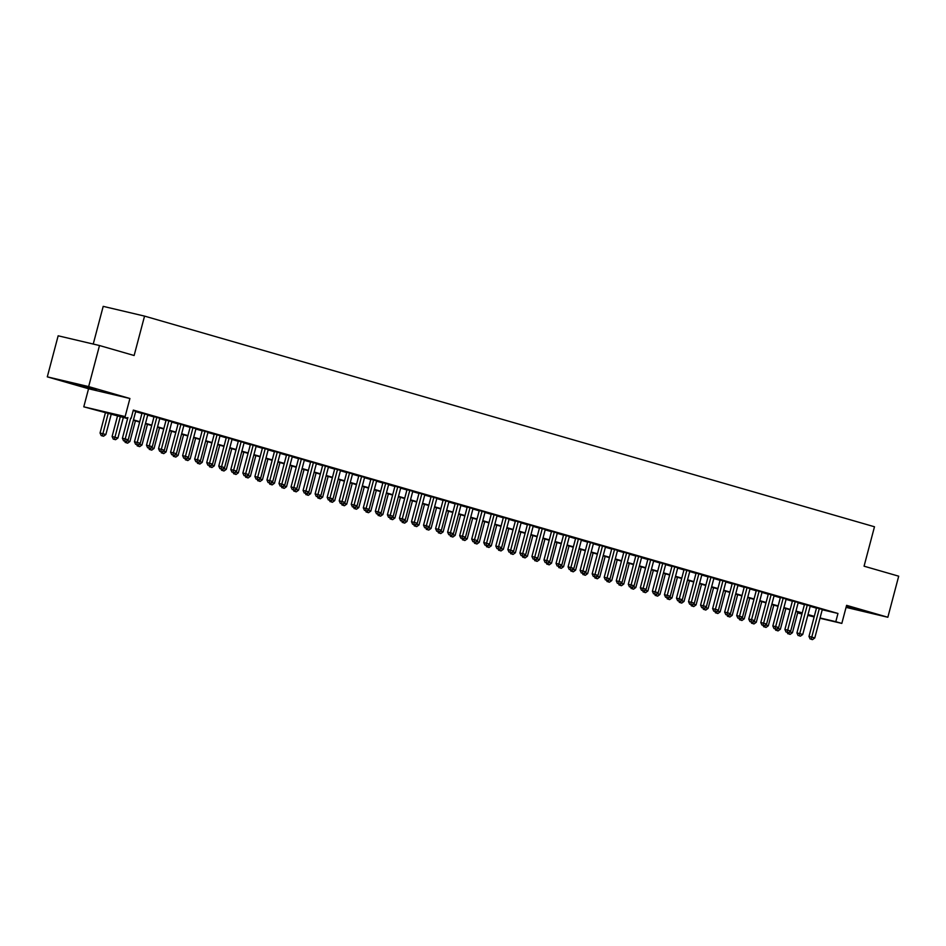 <?xml version="1.0" encoding="UTF-8"?>
<svg xmlns="http://www.w3.org/2000/svg" width="946" height="946" viewBox="0 0 946 946"><rect width="100%" height="100%" fill="white"/><g stroke="black" fill="none" stroke-linecap="round" stroke-linejoin="round"><path stroke-width="1.42" d="M74.911 384.194L96.445 389.634L74.911 384.194M846.221 606.776L864.337 611.246L846.374 606.197M127.604 418.593L83.78 406.827L125.132 416.571L114.395 414.36L127.71 418.203M88.557 388.759L129.909 398.503L88.652 386.595L99.496 345.526L58.155 335.795L47.3 376.851L88.557 388.759L83.78 406.827M93.24 344.048L103.197 306.362L144.549 316.106L874.482 526.768L864.065 566.193L898.7 576.185L887.845 617.253L846.599 605.345L841.822 623.414L819.993 618.27M846.055 607.379L887.845 617.253M801.936 614.025L797.679 612.866M88.652 386.595L47.3 376.851M135.727 411.333L133.22 410.493M147.777 414.809L142.006 413.177M159.827 418.286L154.044 416.654M171.865 421.762L166.094 420.13M183.914 425.239L178.132 423.607M195.964 428.715L190.181 427.084M208.002 432.192L202.231 430.56M220.051 435.668L214.269 434.037M232.089 439.145L226.319 437.513M244.139 442.622L238.368 440.99M256.189 446.098L250.406 444.466M268.226 449.575L262.456 447.943M280.276 453.051L274.494 451.419M292.326 456.528L286.543 454.896M304.364 460.004L298.593 458.372M316.413 463.481L310.631 461.849M328.451 466.957L322.681 465.326M340.501 470.434L334.718 468.802M352.551 473.911L346.768 472.279M364.588 477.387L358.818 475.755M376.638 480.864L370.856 479.232M388.688 484.34L382.905 482.708M400.726 487.817L394.955 486.185M412.775 491.293L406.993 489.661M424.813 494.77L419.043 493.126M436.863 498.246L431.08 496.603M448.912 501.723L443.13 500.079M460.95 505.199L455.18 503.556M473 508.664L467.218 507.032M485.05 512.141L479.267 510.509M497.088 515.617L491.317 513.985M509.137 519.094L503.355 517.462M521.175 522.57L515.404 520.939M533.225 526.047L527.442 524.415M545.274 529.524L539.492 527.892M557.312 533L551.542 531.368M569.362 536.477L563.58 534.845M581.412 539.953L575.629 538.321M593.449 543.43L587.679 541.798M605.499 546.906L599.717 545.274M617.537 550.383L611.766 548.751M629.587 553.859L623.804 552.228M641.636 557.336L635.854 555.704M653.674 560.812L647.904 559.181M665.724 564.289L659.941 562.657M677.774 567.766L671.991 566.134M689.811 571.242L684.041 569.61M701.861 574.719L696.079 573.087M713.899 578.195L708.128 576.563M725.949 581.672L720.166 580.04M737.998 585.148L732.216 583.516M750.036 588.625L744.266 586.993M762.086 592.101L756.303 590.47M774.124 595.578L768.353 593.946M786.173 599.055L780.403 597.423M798.223 602.531L792.441 600.899M810.261 606.008L804.49 604.376M822.24 609.756L837.967 613.457L133.327 410.091L131.151 418.309M135.645 411.652L141.924 413.461M147.694 415.128L153.973 416.938M159.744 418.605L166.011 420.414M171.782 422.082L178.061 423.891M183.831 425.558L190.111 427.367M195.869 429.035L202.148 430.844M207.919 432.511L214.198 434.32M219.969 435.988L226.236 437.797M232.007 439.464L238.286 441.274M244.056 442.941L250.335 444.75M256.106 446.417L262.373 448.227M268.144 449.894L274.423 451.703M280.193 453.37L286.472 455.18M292.231 456.847L298.51 458.656M304.281 460.324L310.56 462.133M316.331 463.8L322.598 465.609M328.368 467.277L334.648 469.086M340.418 470.753L346.697 472.562M352.456 474.23L358.735 476.039M364.506 477.706L370.785 479.516M376.555 481.183L382.834 482.992M388.593 484.659L394.872 486.469M400.643 488.136L406.922 489.945M412.693 491.613L418.96 493.422M424.73 495.089L431.009 496.898M436.78 498.566L443.059 500.375M448.818 502.042L455.097 503.851M460.868 505.519L467.147 507.328M472.917 508.995L479.196 510.805M484.955 512.472L491.234 514.281M497.005 515.948L503.284 517.758M509.054 519.425L515.322 521.234M521.092 522.902L527.371 524.711M533.142 526.378L539.421 528.187M545.18 529.855L551.459 531.664M557.229 533.331L563.509 535.14M569.279 536.808L575.546 538.617M581.317 540.284L587.596 542.093M593.367 543.761L599.646 545.57M605.416 547.237L611.684 549.047M617.454 550.714L623.733 552.523M629.504 554.19L635.783 556M641.542 557.667L647.821 559.476M653.591 561.132L659.87 562.953M665.641 564.608L671.908 566.429M677.679 568.085L683.958 569.906M689.729 571.561L696.008 573.382M701.778 575.038L708.046 576.859M713.816 578.514L720.095 580.336M725.866 581.991L732.145 583.812M737.904 585.468L744.183 587.289M749.953 588.944L756.232 590.765M762.003 592.421L768.27 594.242M774.041 595.897L780.32 597.718M786.091 599.374L792.37 601.195M798.14 602.85L804.407 604.66M810.178 606.327L816.457 608.136M822.311 609.484L816.528 607.852M129.909 398.503L125.132 416.571M837.967 613.457L835.803 621.676L841.822 623.414M99.496 345.526L134.131 355.519L144.549 316.106M807.86 615.089L811.207 615.881L807.908 614.924M802.137 613.268L795.858 611.447M790.099 609.792L783.82 607.982M778.05 606.315L771.77 604.506M766 602.839L759.733 601.029M753.962 599.362L747.683 597.553M741.912 595.885L735.633 594.076M729.863 592.409L723.595 590.6M717.825 588.932L711.546 587.123M705.775 585.456L699.496 583.647M693.737 581.979L687.458 580.17M681.688 578.503L675.409 576.693M669.638 575.026L663.371 573.217M657.6 571.55L651.321 569.74M645.55 568.073L639.271 566.264M633.501 564.596L627.233 562.787M621.463 561.12L615.184 559.311M609.413 557.643L603.134 555.834M597.375 554.167L591.096 552.358M585.326 550.69L579.047 548.881M573.276 547.214L567.009 545.404M561.238 543.737L554.959 541.928M549.188 540.261L542.909 538.451M537.139 536.784L530.872 534.975M525.101 533.308L518.822 531.498M513.051 529.831L506.772 528.022M501.013 526.354L494.734 524.545M488.964 522.878L482.685 521.069M476.914 519.401L470.647 517.592M464.876 515.925L458.597 514.116M452.827 512.448L446.547 510.639M440.789 508.972L434.51 507.162M428.739 505.495L422.46 503.686M416.689 502.019L410.41 500.209M404.651 498.542L398.372 496.733M392.602 495.065L386.323 493.256M380.552 491.589L374.285 489.78M368.514 488.112L362.235 486.303M356.465 484.636L350.186 482.827M344.427 481.159L338.148 479.35M332.377 477.683L326.098 475.873M320.327 474.206L314.048 472.397M308.29 470.73L302.011 468.92M296.24 467.253L289.961 465.444M284.19 463.777L277.923 461.967M272.152 460.3L265.873 458.491M260.103 456.823L253.824 455.014M248.065 453.347L241.786 451.538M236.015 449.87L229.736 448.061M223.966 446.394L217.698 444.585M211.928 442.917L205.649 441.108M199.878 439.441L193.599 437.631M187.828 435.964L181.561 434.155M175.79 432.488L169.511 430.678M163.741 429.011L157.462 427.202M151.703 425.546L145.424 423.725M139.653 422.07L133.374 420.249M797.715 612.701L802.019 613.718M814.139 616.898L807.789 615.397M820.064 617.963L835.803 621.676M133.481 419.87L139.76 421.68M145.518 423.347L151.798 425.156M157.568 426.823L163.847 428.633M169.618 430.3L175.885 432.109M181.656 433.776L187.935 435.586M193.705 437.253L199.984 439.062M205.755 440.73L212.022 442.539M217.793 444.206L224.072 446.015M229.843 447.683L236.122 449.492M241.88 451.159L248.159 452.968M253.93 454.636L260.209 456.445M265.98 458.112L272.247 459.922M278.018 461.589L284.297 463.398M290.067 465.054L296.346 466.875M302.117 468.53L308.384 470.351M314.155 472.007L320.434 473.828M326.204 475.483L332.484 477.304M338.242 478.96L344.521 480.781M350.292 482.436L356.571 484.257M362.342 485.913L368.609 487.734M374.38 489.389L380.659 491.211M386.429 492.866L392.708 494.687M398.467 496.343L404.746 498.164M410.517 499.819L416.796 501.64M422.566 503.296L428.845 505.117M434.604 506.772L440.883 508.581M446.654 510.249L452.933 512.058M458.704 513.725L464.971 515.535M470.741 517.202L477.021 519.011M482.791 520.678L489.07 522.488M494.829 524.155L501.108 525.964M506.879 527.632L513.158 529.441M518.928 531.108L525.196 532.917M530.966 534.585L537.245 536.394M543.016 538.061L549.295 539.87M555.066 541.538L561.333 543.347M567.103 545.014L573.382 546.823M579.153 548.491L585.432 550.3M591.191 551.967L597.47 553.777M603.241 555.444L609.52 557.253M615.29 558.92L621.557 560.73M627.328 562.397L633.607 564.206M639.378 565.874L645.657 567.683M651.427 569.35L657.695 571.159M663.465 572.827L669.744 574.636M675.515 576.303L681.794 578.112M687.553 579.78L693.832 581.589M699.602 583.256L705.882 585.066M711.652 586.733L717.919 588.542M723.69 590.209L729.969 592.019M735.74 593.686L742.019 595.495M747.789 597.163L754.057 598.972M759.827 600.639L766.106 602.448M771.877 604.116L778.156 605.925M783.915 607.592L790.194 609.401M795.964 611.069L802.243 612.878M808.014 614.545L814.281 616.354M816.564 607.746L808.984 636.433L811.774 637.096L819.331 608.515M811.278 639.295L812.484 639.638L811.278 639.295L811.774 637.096L814.79 637.959L822.334 609.378M808.984 636.433L810.154 639.023M812.484 639.638L814.79 637.959M789.532 631.857L792.441 632.697L797.892 612.038M788.929 634.021L790.135 634.376L788.929 634.021L789.39 631.952M792.441 632.697L790.135 634.376M787.805 633.761L787.19 632.401M804.514 604.269L796.934 632.957L799.725 633.619L807.281 605.038M799.228 635.818L800.434 636.161L799.228 635.818L799.725 633.619L802.74 634.482L810.296 605.901M796.934 632.957L798.117 635.546M800.434 636.161L802.74 634.482M792.476 600.793L784.896 629.48L787.687 630.142L795.231 601.561M787.19 632.342L788.396 632.685L787.19 632.342L787.687 630.142L790.702 631.006L798.247 602.425M784.896 629.48L786.067 632.07M788.396 632.685L790.702 631.006M780.426 597.316L772.847 626.004L775.637 626.666L783.193 598.085M775.141 628.865L776.347 629.208L775.141 628.865L775.637 626.666L778.653 627.529L786.197 598.948M772.847 626.004L774.029 628.593M776.347 629.208L778.653 627.529M768.377 593.84L760.797 622.527L763.599 623.189L771.144 594.608M763.091 625.389L764.297 625.732L763.091 625.389L763.599 623.189L766.603 624.053L774.159 595.472M760.797 622.527L761.979 625.117M764.297 625.732L766.603 624.053M777.482 628.38L780.391 629.22L785.854 608.562M776.879 630.544L778.085 630.899L776.879 630.544L777.352 628.475M780.391 629.22L778.085 630.899M775.767 630.284L775.141 628.924M765.432 624.904L768.341 625.744L773.804 605.085M764.829 627.068L766.035 627.423L764.829 627.068L765.302 624.999M768.341 625.744L766.035 627.423M763.718 626.808L763.103 625.448M753.394 621.427L756.303 622.267L761.755 601.609M752.791 623.591L753.997 623.946L752.791 623.591L753.264 621.522M756.303 622.267L753.997 623.946M751.668 623.331L751.053 621.971M741.345 617.951L744.254 618.79L749.717 598.132M740.742 620.115L741.948 620.47L740.742 620.115L741.215 618.045M744.254 618.79L741.948 620.47M739.63 619.855L739.003 618.495M756.339 590.363L748.759 619.051L751.55 619.713L759.106 591.132M751.053 621.912L752.259 622.255L751.053 621.912L751.55 619.713L754.565 620.576L762.109 591.995M748.759 619.051L749.93 621.64M752.259 622.255L754.565 620.576M729.307 614.474L732.204 615.314L737.667 594.656M728.704 616.638L729.898 616.993L728.704 616.638L729.165 614.569M732.204 615.314L729.898 616.993M727.58 616.378L726.966 615.018M744.289 586.887L736.709 615.574L739.5 616.236L747.056 587.655M739.003 618.436L740.21 618.779L739.003 618.436L739.5 616.236L742.515 617.099L750.072 588.518M736.709 615.574L737.892 618.164M740.21 618.779L742.515 617.099M717.257 610.998L720.166 611.837L725.617 591.179M716.654 613.174L717.86 613.516L716.654 613.174L717.127 611.092M720.166 611.837L717.86 613.516M715.531 612.902L714.916 611.542M732.239 583.41L724.66 612.097L727.462 612.76L735.007 584.179M726.966 614.959L728.16 615.302L726.966 614.959L727.462 612.76L730.466 613.623L738.022 585.042M724.66 612.097L725.842 614.687M728.16 615.302L730.466 613.623M705.208 607.521L708.116 608.361L713.58 587.703M704.604 609.697L705.811 610.04L704.604 609.697L705.077 607.616M708.116 608.361L705.811 610.04M703.493 609.425L702.866 608.065M720.202 579.933L712.622 608.621L715.413 609.283L722.969 580.702M714.916 611.483L716.122 611.826L714.916 611.483L715.413 609.283L718.428 610.146L725.972 581.565M712.622 608.621L713.792 611.211M716.122 611.826L718.428 610.146M693.17 604.045L696.079 604.884L701.53 584.226M692.567 606.22L693.773 606.563L692.567 606.22L693.028 604.139M696.079 604.884L693.773 606.563M691.443 605.948L690.828 604.589M708.152 576.457L700.572 605.144L703.363 605.807L710.919 577.226M702.866 608.006L704.072 608.349L702.866 608.006L703.363 605.807L706.378 606.67L713.934 578.089M700.572 605.144L701.755 607.734M704.072 608.349L706.378 606.67M681.12 600.568L684.029 601.408L689.492 580.749M680.517 602.744L681.723 603.087L680.517 602.744L680.99 600.663M684.029 601.408L681.723 603.087M679.405 602.472L678.779 601.112M696.114 572.98L688.534 601.668L691.325 602.33L698.869 573.749M690.828 604.529L692.034 604.872L690.828 604.529L691.325 602.33L694.34 603.193L701.885 574.612M688.534 601.668L689.705 604.258M692.034 604.872L694.34 603.193M669.07 597.092L671.979 597.931L677.442 577.273M668.467 599.267L669.673 599.61L668.467 599.267L668.94 597.186M671.979 597.931L669.673 599.61M667.356 598.995L666.741 597.635M684.064 569.504L676.485 598.191L679.275 598.853L686.831 570.272M678.779 601.053L679.985 601.396L678.779 601.053L679.275 598.853L682.291 599.717L689.835 571.136M676.485 598.191L677.667 600.781M679.985 601.396L682.291 599.717M657.032 593.615L659.941 594.455L665.393 573.796M656.429 595.791L657.636 596.134L656.429 595.791L656.902 593.71M659.941 594.455L657.636 596.134M655.306 595.519L654.691 594.159M672.015 566.027L664.435 594.715L667.237 595.377L674.782 566.796M666.729 597.576L667.935 597.919L666.729 597.576L667.237 595.377L670.241 596.24L677.797 567.659M664.435 594.715L665.617 597.304M667.935 597.919L670.241 596.24M644.983 590.138L647.892 590.978L653.355 570.32M644.38 592.314L645.586 592.657L644.38 592.314L644.853 590.233M647.892 590.978L645.586 592.657M643.268 592.042L642.641 590.682M659.977 562.551L652.397 591.238L655.188 591.9L662.744 563.319M654.691 594.1L655.897 594.443L654.691 594.1L655.188 591.9L658.203 592.764L665.748 564.183M652.397 591.238L653.568 593.828M655.897 594.443L658.203 592.764M632.945 586.662L635.842 587.501L641.305 566.843M632.342 588.838L633.536 589.181L632.342 588.838L632.803 586.757M635.842 587.501L633.536 589.181M631.218 588.566L630.604 587.206M647.927 559.074L640.347 587.762L643.138 588.424L650.694 559.843M642.641 590.623L643.848 590.966L642.641 590.623L643.138 588.424L646.153 589.287L653.71 560.706M640.347 587.762L641.53 590.363M643.848 590.966L646.153 589.287M620.895 583.185L623.804 584.025L629.256 563.367M620.292 585.361L621.498 585.704L620.292 585.361L620.765 583.28M623.804 584.025L621.498 585.704M619.169 585.089L618.554 583.729M635.878 555.598L628.298 584.285L631.1 584.947L638.645 556.366M630.604 587.147L631.798 587.49L630.604 587.147L631.1 584.947L634.104 585.811L641.66 557.229M628.298 584.285L629.48 586.887M631.798 587.49L634.104 585.811M608.846 579.709L611.755 580.548L617.218 559.89M608.243 581.885L609.449 582.228L608.243 581.885L608.716 579.803M611.755 580.548L609.449 582.228M607.131 581.613L606.504 580.253M623.84 552.121L616.26 580.809L619.051 581.471L626.607 552.89M618.554 583.67L619.76 584.013L618.554 583.67L619.051 581.471L622.066 582.334L629.61 553.753M616.26 580.809L617.431 583.41M619.76 584.013L622.066 582.334M596.808 576.232L599.717 577.072L605.168 556.414M596.205 578.408L597.411 578.751L596.205 578.408L596.678 576.327M599.717 577.072L597.411 578.751M595.081 578.136L594.466 576.776M611.79 548.645L604.21 577.332L607.013 577.994L614.557 549.413M606.504 580.194L607.71 580.537L606.504 580.194L607.013 577.994L610.016 578.857L617.572 550.276M604.21 577.332L605.393 579.933M607.71 580.537L610.016 578.857M584.758 572.756L587.667 573.595L593.13 552.937M584.155 574.932L585.361 575.274L584.155 574.932L584.628 572.85M587.667 573.595L585.361 575.274M583.043 574.66L582.417 573.3M599.752 545.168L592.172 573.855L594.963 574.518L602.507 545.937M594.466 576.717L595.673 577.06L594.466 576.717L594.963 574.518L597.978 575.381L605.523 546.8M592.172 573.855L593.343 576.457M595.673 577.06L597.978 575.381M572.708 569.279L575.617 570.119L581.081 549.46M572.105 571.455L573.311 571.798L572.105 571.455L572.578 569.374M575.617 570.119L573.311 571.798M570.994 571.183L570.379 569.823M587.703 541.691L580.123 570.379L582.913 571.041L590.47 542.46M582.417 573.241L583.623 573.583L582.417 573.241L582.913 571.041L585.929 571.904L593.485 543.323M580.123 570.379L581.305 572.98M583.623 573.583L585.929 571.904M560.671 565.803L563.58 566.642L569.031 545.984M560.067 567.978L561.274 568.321L560.067 567.978L560.54 565.897M563.58 566.642L561.274 568.321M558.944 567.706L558.329 566.347M575.653 538.215L568.073 566.902L570.876 567.565L578.42 538.984M570.367 569.764L571.573 570.107L570.367 569.764L570.876 567.565L573.879 568.428L581.435 539.847M568.073 566.902L569.255 569.504M571.573 570.107L573.879 568.428M548.621 562.326L551.53 563.166L556.993 542.507M548.018 564.502L549.224 564.845L548.018 564.502L548.491 562.421M551.53 563.166L549.224 564.845M546.906 564.23L546.28 562.87M563.615 534.738L556.035 563.426L558.826 564.088L566.382 535.507M558.329 566.287L559.535 566.63L558.329 566.287L558.826 564.088L561.841 564.951L569.386 536.37M556.035 563.426L557.206 566.027M559.535 566.63L561.841 564.951M536.583 558.85L539.48 559.689L544.943 539.031M535.98 561.025L537.174 561.368L535.98 561.025L536.441 558.944M539.48 559.689L537.174 561.368M534.857 560.753L534.242 559.393M551.565 531.262L543.985 559.949L546.776 560.611L554.332 532.03M546.28 562.811L547.486 563.154L546.28 562.811L546.776 560.611L549.792 561.475L557.348 532.894M543.985 559.949L545.168 562.551M547.486 563.154L549.792 561.475M524.533 555.373L527.442 556.213L532.894 535.554M523.93 557.549L525.136 557.892L523.93 557.549L524.403 555.479M527.442 556.213L525.136 557.892M522.807 557.289L522.192 555.917M539.516 527.785L531.936 556.473L534.738 557.135L542.283 528.554M534.242 559.334L535.436 559.677L534.242 559.334L534.738 557.135L537.742 557.998L545.298 529.417M531.936 556.473L533.118 559.074M535.436 559.677L537.742 557.998M512.484 551.896L515.393 552.736L520.856 532.078M511.881 554.072L513.087 554.415L511.881 554.072L512.354 552.003M515.393 552.736L513.087 554.415M510.769 553.812L510.142 552.44M527.478 524.309L519.898 552.996L522.689 553.658L530.245 525.077M522.192 555.858L523.398 556.201L522.192 555.858L522.689 553.658L525.704 554.522L533.248 525.941M519.898 552.996L521.069 555.598M523.398 556.201L525.704 554.522M500.446 548.42L503.355 549.259L508.806 528.601M499.843 550.596L501.049 550.939L499.843 550.596L500.316 548.526M503.355 549.259L501.049 550.939M498.719 550.336L498.104 548.964M515.428 520.832L507.848 549.52L510.651 550.182L518.195 521.601M510.142 552.381L511.348 552.724L510.142 552.381L510.651 550.182L513.654 551.045L521.211 522.476M507.848 549.52L509.031 552.121M511.348 552.724L513.654 551.045M488.396 544.943L491.305 545.783L496.768 525.125M487.793 547.119L488.999 547.462L487.793 547.119L488.266 545.05M491.305 545.783L488.999 547.462M486.682 546.859L486.055 545.487M503.39 517.356L495.81 546.043L498.601 546.705L506.145 518.124M498.104 548.905L499.311 549.248L498.104 548.905L498.601 546.705L501.617 547.58L509.161 518.999M495.81 546.043L496.981 548.645M499.311 549.248L501.617 547.58M476.346 541.467L479.255 542.306L484.719 521.648M475.755 543.643L476.95 543.985L475.755 543.643L476.216 541.573M479.255 542.306L476.95 543.985M474.632 543.382L474.017 542.011M491.341 513.879L483.761 542.566L486.551 543.229L494.108 514.648M486.055 545.428L487.261 545.771L486.055 545.428L486.551 543.229L489.567 544.104L497.123 515.523M483.761 542.566L484.943 545.168M487.261 545.771L489.567 544.104M464.309 537.99L467.218 538.83L472.669 518.172M463.706 540.166L464.912 540.509L463.706 540.166L464.179 538.097M467.218 538.83L464.912 540.509M462.582 539.906L461.967 538.534M479.291 510.414L471.711 539.09L474.514 539.752L482.058 511.171M474.005 541.952L475.211 542.295L474.005 541.952L474.514 539.752L477.517 540.627L485.073 512.046M471.711 539.09L472.894 541.691M475.211 542.295L477.517 540.627M452.259 534.514L455.168 535.353L460.631 514.695M451.656 536.689L452.862 537.032L451.656 536.689L452.129 534.62M455.168 535.353L452.862 537.032M450.544 536.429L449.918 535.058M467.253 506.938L459.673 535.613L462.464 536.276L470.02 507.695M461.967 538.475L463.173 538.818L461.967 538.475L462.464 536.276L465.479 537.151L473.024 508.57M459.673 535.613L460.844 538.215M463.173 538.818L465.479 537.151M440.221 531.037L443.118 531.877L448.581 511.218M439.618 533.213L440.824 533.556L439.618 533.213L440.079 531.144M443.118 531.877L440.824 533.556M438.495 532.953L437.88 531.581M455.203 503.461L447.624 532.137L450.414 532.799L457.97 504.218M449.918 534.998L451.124 535.341L449.918 534.998L450.414 532.799L453.43 533.674L460.986 505.093M447.624 532.137L448.806 534.738M451.124 535.341L453.43 533.674M428.171 527.561L431.08 528.4L436.532 507.754M427.568 529.736L428.775 530.079L427.568 529.736L428.041 527.667M431.08 528.4L428.775 530.079M426.457 529.476L425.83 528.105M443.154 499.985L435.586 528.66L438.376 529.322L445.921 500.741M437.88 531.522L439.074 531.865L437.88 531.522L438.376 529.322L441.38 530.198L448.936 501.617M435.586 528.66L436.756 531.262M439.074 531.865L441.38 530.198M416.122 524.096L419.031 524.924L424.494 504.277M415.519 526.26L416.725 526.603L415.519 526.26L415.992 524.19M419.031 524.924L416.725 526.603M414.407 526L413.78 524.628M431.116 496.508L423.536 525.184L426.327 525.846L433.883 497.265M425.83 528.045L427.036 528.388L425.83 528.045L426.327 525.846L429.342 526.721L436.886 498.14M423.536 525.184L424.707 527.785M427.036 528.388L429.342 526.721M404.084 520.619L406.993 521.447L412.444 500.801M403.481 522.783L404.687 523.126L403.481 522.783L403.954 520.714M406.993 521.447L404.687 523.126M402.357 522.523L401.743 521.151M419.066 493.032L411.486 521.707L414.289 522.369L421.833 493.788M413.78 524.569L414.987 524.912L413.78 524.569L414.289 522.369L417.292 523.244L424.849 494.663M411.486 521.707L412.669 524.309M414.987 524.912L417.292 523.244M392.034 517.143L394.943 517.97L400.406 497.324M391.431 519.307L392.637 519.65L391.431 519.307L391.904 517.237M394.943 517.97L392.637 519.65M390.32 519.047L389.693 517.675M407.028 489.555L399.449 518.242L402.239 518.893L409.795 490.312M401.743 521.092L402.949 521.435L401.743 521.092L402.239 518.893L405.255 519.768L412.799 491.187M399.449 518.242L400.619 520.832M402.949 521.435L405.255 519.768M379.996 513.666L382.894 514.506L388.357 493.847M379.393 515.83L380.588 516.173L379.393 515.83L379.854 513.761M382.894 514.506L380.588 516.173M378.27 515.57L377.655 514.198M394.979 486.078L387.399 514.766L390.19 515.416L397.746 486.835M389.693 517.616L390.899 517.959L389.693 517.616L390.19 515.416L393.205 516.291L400.761 487.71M387.399 514.766L388.581 517.356M390.899 517.959L393.205 516.291M367.947 510.19L370.856 511.029L376.307 490.371M367.344 512.354L368.55 512.697L367.344 512.354L367.817 510.284M370.856 511.029L368.55 512.697M366.22 512.093L365.605 510.722M382.929 482.602L375.349 511.289L378.152 511.94L385.696 483.359M377.643 514.139L378.849 514.494L377.643 514.139L378.152 511.94L381.155 512.815L388.711 484.234M375.349 511.289L376.532 513.879M378.849 514.494L381.155 512.815M355.897 506.713L358.806 507.553L364.269 486.894M355.294 508.877L356.5 509.22L355.294 508.877L355.767 506.808M358.806 507.553L356.5 509.22M354.182 508.617L353.556 507.245M370.891 479.125L363.311 507.813L366.102 508.463L373.658 479.882M365.605 510.663L366.812 511.017L365.605 510.663L366.102 508.463L369.117 509.338L376.662 480.757M363.311 507.813L364.482 510.402M366.812 511.017L369.117 509.338M343.859 503.237L346.768 504.076L352.219 483.418M343.256 505.401L344.462 505.743L343.256 505.401L343.717 503.331M346.768 504.076L344.462 505.743M342.133 505.14L341.518 503.769M358.841 475.649L351.262 504.336L354.052 504.987L361.609 476.406M353.556 507.186L354.762 507.541L353.556 507.186L354.052 504.987L357.068 505.862L364.624 477.281M351.262 504.336L352.444 506.926M354.762 507.541L357.068 505.862M331.81 499.76L334.718 500.6L340.17 479.941M331.206 501.924L332.413 502.267L331.206 501.924L331.679 499.855M334.718 500.6L332.413 502.267M330.095 501.664L329.468 500.292M346.792 472.172L339.224 500.86L342.014 501.51L349.559 472.929M341.518 503.71L342.712 504.064L341.518 503.71L342.014 501.51L345.018 502.385L352.574 473.804M339.224 500.86L340.394 503.449M342.712 504.064L345.018 502.385M319.76 496.283L322.669 497.123L328.132 476.465M319.157 498.447L320.363 498.79L319.157 498.447L319.63 496.378M322.669 497.123L320.363 498.79M318.045 498.187L317.418 496.816M334.754 468.696L327.174 497.383L329.965 498.034L337.521 469.453M329.468 500.233L330.674 500.588L329.468 500.233L329.965 498.034L332.98 498.909L340.525 470.328M327.174 497.383L328.345 499.973M330.674 500.588L332.98 498.909M307.722 492.807L310.631 493.646L316.082 472.988M307.119 494.971L308.325 495.314L307.119 494.971L307.592 492.901M310.631 493.646L308.325 495.314M305.996 494.711L305.381 493.339M322.704 465.219L315.124 493.907L317.927 494.557L325.471 465.976M317.418 496.756L318.625 497.111L317.418 496.756L317.927 494.557L320.93 495.432L328.487 466.851M315.124 493.907L316.307 496.496M318.625 497.111L320.93 495.432M295.672 489.33L298.581 490.17L304.044 469.512M295.069 491.494L296.275 491.837L295.069 491.494L295.542 489.425M298.581 490.17L296.275 491.837M293.958 491.234L293.331 489.862M310.666 461.743L303.087 490.43L305.877 491.08L313.433 462.499M305.381 493.28L306.587 493.635L305.381 493.28L305.877 491.08L308.893 491.955L316.437 463.374M303.087 490.43L304.257 493.02M306.587 493.635L308.893 491.955M283.634 485.854L286.532 486.693L291.995 466.035M283.031 488.018L284.226 488.361L283.031 488.018L283.493 485.948M286.532 486.693L284.226 488.361M281.908 487.758L281.293 486.386M298.617 458.266L291.037 486.954L293.828 487.604L301.384 459.023M293.331 489.803L294.537 490.158L293.331 489.803L293.828 487.604L296.843 488.479L304.399 459.898M291.037 486.954L292.219 489.543M294.537 490.158L296.843 488.479M271.585 482.377L274.494 483.217L279.945 462.559M270.982 484.541L272.188 484.884L270.982 484.541L271.455 482.472M274.494 483.217L272.188 484.884M269.858 484.281L269.243 482.909M286.567 454.79L278.987 483.477L281.79 484.127L289.334 455.546M281.281 486.327L282.487 486.682L281.281 486.327L281.79 484.127L284.793 485.002L292.349 456.421M278.987 483.477L280.17 486.067M282.487 486.682L284.793 485.002M259.535 478.901L262.444 479.74L267.907 459.082M258.932 481.065L260.138 481.419L258.932 481.065L259.405 478.995M262.444 479.74L260.138 481.419M257.82 480.805L257.194 479.433M274.529 451.313L266.949 480L269.74 480.651L277.296 452.07M269.243 482.85L270.45 483.205L269.243 482.85L269.74 480.651L272.755 481.526L280.3 452.945M266.949 480L268.12 482.59M270.45 483.205L272.755 481.526M247.497 475.424L250.406 476.264L255.858 455.605M246.894 477.588L248.1 477.943L246.894 477.588L247.355 475.519M250.406 476.264L248.1 477.943M245.771 477.328L245.156 475.956M262.48 447.836L254.9 476.524L257.69 477.174L265.247 448.593M257.194 479.374L258.4 479.728L257.194 479.374L257.69 477.174L260.706 478.049L268.262 449.468M254.9 476.524L256.082 479.114M258.4 479.728L260.706 478.049M235.448 471.948L238.357 472.787L243.808 452.129M234.845 474.112L236.051 474.466L234.845 474.112L235.318 472.042M238.357 472.787L236.051 474.466M233.733 473.851L233.106 472.48M250.43 444.36L242.862 473.047L245.653 473.698L253.197 445.117M245.156 475.897L246.35 476.252L245.156 475.897L245.653 473.698L248.656 474.573L256.212 445.992M242.862 473.047L244.033 475.637M246.35 476.252L248.656 474.573M223.398 468.471L226.307 469.311L231.77 448.652M222.795 470.635L224.001 470.99L222.795 470.635L223.268 468.566M226.307 469.311L224.001 470.99M221.683 470.375L221.057 469.003M238.392 440.883L230.812 469.571L233.603 470.221L241.159 441.64M233.106 472.421L234.312 472.775L233.106 472.421L233.603 470.221L236.618 471.096L244.163 442.515M230.812 469.571L231.983 472.16M234.312 472.775L236.618 471.096M211.36 464.994L214.269 465.834L219.72 445.176M210.757 467.158L211.963 467.513L210.757 467.158L211.23 465.089M214.269 465.834L211.963 467.513M209.634 466.898L209.019 465.527M226.342 437.407L218.763 466.094L221.565 466.745L229.109 438.164M221.057 468.944L222.263 469.299L221.057 468.944L221.565 466.745L224.569 467.62L232.125 439.039M218.763 466.094L219.945 468.684M222.263 469.299L224.569 467.62M199.31 461.518L202.219 462.358L207.682 441.699M198.707 463.682L199.913 464.037L198.707 463.682L199.18 461.613M202.219 462.358L199.913 464.037M197.596 463.422L196.969 462.05M214.304 433.93L206.725 462.618L209.515 463.268L217.072 434.687M209.019 465.467L210.225 465.822L209.019 465.467L209.515 463.268L212.531 464.143L220.075 435.562M206.725 462.618L207.895 465.207M210.225 465.822L212.531 464.143M187.273 458.041L190.17 458.881L195.633 438.223M186.669 460.205L187.864 460.56L186.669 460.205L187.131 458.136M190.17 458.881L187.864 460.56M185.546 459.945L184.931 458.574M202.255 430.454L194.675 459.141L197.466 459.791L205.022 431.21M196.969 461.991L198.175 462.346L196.969 461.991L197.466 459.791L200.481 460.667L208.037 432.086M194.675 459.141L195.857 461.731M198.175 462.346L200.481 460.667M175.223 454.565L178.132 455.404L183.583 434.746M174.62 456.729L175.826 457.084L174.62 456.729L175.093 454.659M178.132 455.404L175.826 457.084M173.496 456.469L172.881 455.097M190.205 426.977L182.625 455.665L185.428 456.315L192.972 427.734M184.931 458.514L186.126 458.869L184.931 458.514L185.428 456.315L188.431 457.19L195.988 428.609M182.625 455.665L183.808 458.254M186.126 458.869L188.431 457.19M163.173 451.088L166.082 451.928L171.545 431.27M162.57 453.252L163.776 453.607L162.57 453.252L163.043 451.183M166.082 451.928L163.776 453.607M161.459 452.992L160.832 451.62M178.167 423.501L170.587 452.188L173.378 452.838L180.934 424.257M172.881 455.038L174.088 455.393L172.881 455.038L173.378 452.838L176.394 453.713L183.938 425.132M170.587 452.188L171.758 454.778M174.088 455.393L176.394 453.713M151.135 447.612L154.044 448.451L159.496 427.793M150.532 449.776L151.738 450.13L150.532 449.776L150.993 447.706M154.044 448.451L151.738 450.13M149.409 449.516L148.794 448.144M166.118 420.024L158.538 448.711L161.328 449.362L168.885 420.781M160.832 451.561L162.038 451.916L160.832 451.561L161.328 449.362L164.344 450.237L171.9 421.656M158.538 448.711L159.72 451.301M162.038 451.916L164.344 450.237M139.086 444.135L141.995 444.975L147.446 424.316M138.483 446.299L139.689 446.654L138.483 446.299L138.956 444.23M141.995 444.975L139.689 446.654M137.371 446.039L136.744 444.667M154.08 416.547L146.5 445.235L149.291 445.885L156.835 417.304M148.794 448.085L149.988 448.439L148.794 448.085L149.291 445.885L152.294 446.76L159.85 418.179M146.5 445.235L147.671 447.825M149.988 448.439L152.294 446.76M127.036 440.659L129.945 441.498L135.408 420.84M126.433 442.823L127.639 443.177L126.433 442.823L126.906 440.753M129.945 441.498L127.639 443.177M125.321 442.562L124.695 441.191M142.03 413.071L134.45 441.758L137.241 442.409L144.797 413.828M136.744 444.608L137.95 444.963L136.744 444.608L137.241 442.409L140.256 443.284L147.801 414.703M134.45 441.758L135.633 444.348M137.95 444.963L140.256 443.284M117.588 415.696L112.101 436.496L117.907 438.022L123.358 417.363M120.355 416.488L114.395 439.346L113.272 439.086L115.601 439.701L114.395 439.346M117.907 438.022L115.601 439.701M113.272 439.086L112.101 436.496M127.887 417.541L122.401 438.282L125.203 438.944L130.678 418.191M124.695 441.132L125.901 441.486L124.695 441.132L125.203 438.944L128.207 439.807L135.763 411.226M122.401 438.282L123.583 440.871M125.901 441.486L128.207 439.807M105.538 412.267L100.051 433.02L105.857 434.545L111.321 413.887M108.305 413.012L102.345 435.87L101.234 435.609L103.552 436.224L102.345 435.87M105.857 434.545L103.552 436.224M101.234 435.609L100.051 433.02"/></g></svg>
